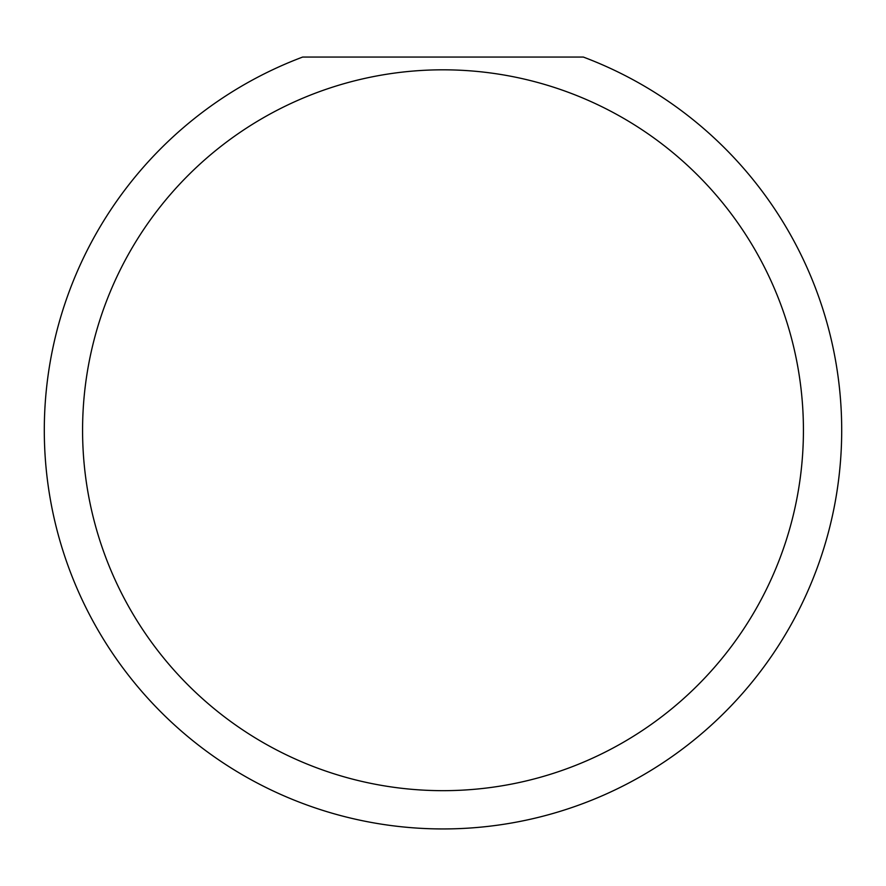 <?xml version="1.0" encoding="UTF-8"?>
<svg xmlns="http://www.w3.org/2000/svg" width="886" height="886" viewBox="0 0 886 886"><rect width="100%" height="100%" fill="white"/><g stroke="black" fill="none" stroke-linecap="round" stroke-linejoin="round"><path stroke-width="1.33" d="M803.425 430.242A360.425 360.425 0 0 0 443 69.817A360.425 360.425 0 0 0 82.575 430.242A360.425 360.425 0 0 0 443 790.666A360.425 360.425 0 0 0 803.425 430.242M583.342 57.058A398.7 398.7 0 0 1 443 828.942A398.7 398.7 0 0 1 302.658 57.058L583.342 57.058"/></g></svg>
